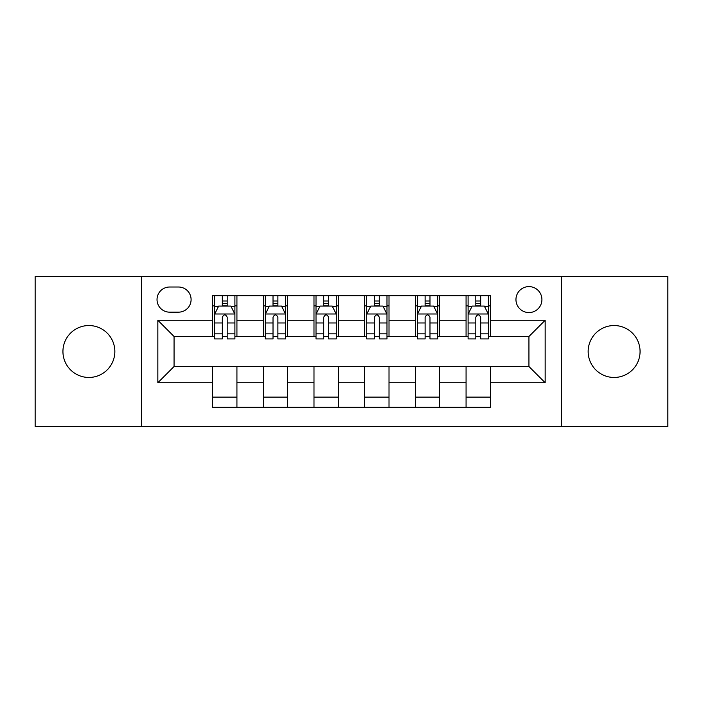 <?xml version="1.0" encoding="UTF-8"?>
<svg xmlns="http://www.w3.org/2000/svg" width="703" height="703" viewBox="0 0 703 703"><rect width="100%" height="100%" fill="white"/><g stroke="black" fill="none" stroke-linecap="round" stroke-linejoin="round"><path stroke-width="1.05" d="M614.114 325.542A25.958 25.958 0 0 0 588.156 351.5A25.958 25.958 0 0 0 614.114 377.458A25.958 25.958 0 0 0 640.064 351.5A25.958 25.958 0 0 0 614.114 325.542M88.886 325.542A25.958 25.958 0 0 0 62.936 351.5A25.958 25.958 0 0 0 88.886 377.458A25.958 25.958 0 0 0 114.844 351.5A25.958 25.958 0 0 0 88.886 325.542M528.937 286.604A12.979 12.979 0 0 0 515.958 299.583A12.979 12.979 0 0 0 528.937 312.563A12.979 12.979 0 0 0 541.916 299.583A12.979 12.979 0 0 0 528.937 286.604M561.389 426.528L667.85 426.528L667.85 276.472L561.389 276.472L561.389 426.528L141.611 426.528L141.611 276.472L35.15 276.472L35.15 426.528L141.611 426.528M169.599 312.158L178.518 312.158A12.575 12.575 0 0 0 191.093 299.583A12.575 12.575 0 0 0 178.518 287.017L169.599 287.017A12.575 12.575 0 0 0 157.024 299.583A12.575 12.575 0 0 0 169.599 312.158M561.389 276.472L141.611 276.472M212.587 382.731L157.841 382.731L157.841 320.269L212.587 320.269L212.587 336.491L174.063 336.491L174.063 366.509L212.587 366.509L212.587 407.265L490.413 407.265L490.413 366.509L528.937 366.509L528.937 336.491L490.413 336.491L490.413 320.269L545.159 320.269L545.159 382.731L490.413 382.731M490.413 320.269L490.413 295.735L212.587 295.735L212.587 320.269M466.071 295.735L466.071 336.491L468.101 336.491M475.808 336.491L480.676 336.491M488.383 336.491L490.413 336.491M466.071 336.491L437.688 336.491M415.376 295.735L415.376 336.491L417.406 336.491M425.113 336.491L429.981 336.491M415.376 336.491L386.984 336.491M364.681 295.735L364.681 336.491L366.711 336.491M374.418 336.491L379.286 336.491M364.681 336.491L336.289 336.491M313.986 295.735L313.986 336.491L316.016 336.491M323.714 336.491L328.582 336.491M313.986 336.491L285.594 336.491M263.291 295.735L263.291 336.491L265.312 336.491M273.019 336.491L277.887 336.491M263.291 336.491L234.899 336.491M212.587 336.491L214.617 336.491M222.324 336.491L227.192 336.491M212.587 366.509L236.929 366.509L236.929 407.265M490.413 366.509L236.929 366.509M236.929 295.735L236.929 336.491M212.587 305.875L214.617 305.875M222.324 305.875L227.192 305.875M234.899 305.875L236.929 305.875M212.587 397.125L236.929 397.125M263.291 366.509L263.291 407.265M287.624 295.735L287.624 336.491M263.291 305.875L265.312 305.875M273.019 305.875L277.887 305.875M285.594 305.875L287.624 305.875M287.624 366.509L287.624 407.265M263.291 397.125L287.624 397.125M313.986 366.509L313.986 407.265M338.319 366.509L338.319 407.265M313.986 397.125L338.319 397.125M338.319 295.735L338.319 336.491M313.986 305.875L316.016 305.875M323.714 305.875L328.582 305.875M336.289 305.875L338.319 305.875M364.681 366.509L364.681 407.265M389.014 366.509L389.014 407.265M364.681 397.125L389.014 397.125M389.014 295.735L389.014 336.491M364.681 305.875L366.711 305.875M374.418 305.875L379.286 305.875M386.984 305.875L389.014 305.875M415.376 366.509L415.376 407.265M439.709 366.509L439.709 407.265M415.376 397.125L439.709 397.125M439.709 295.735L439.709 336.491M415.376 305.875L417.406 305.875M425.113 305.875L429.981 305.875M437.688 305.875L439.709 305.875M466.071 366.509L466.071 407.265M466.071 397.125L490.413 397.125M466.071 305.875L468.101 305.875M475.808 305.875L480.676 305.875M488.383 305.875L490.413 305.875M174.063 336.491L157.841 320.269M174.063 366.509L157.841 382.731M545.159 320.269L528.937 336.491M545.159 382.731L528.937 366.509M227.192 301.007L222.324 301.007M234.899 333.846L227.192 333.846L227.192 338.925L234.899 338.925L234.899 314.188L230.839 306.077L218.677 306.077L214.617 314.188L214.617 338.925L222.324 338.925L222.324 333.846L214.617 333.846M214.617 314.188L214.617 295.735M234.899 314.188L234.899 295.735M222.324 306.077L222.324 295.735M227.192 295.735L227.192 306.077M227.192 333.846L227.192 317.229C225.566 314.1 223.949 314.1 222.324 317.229L222.324 333.846M277.887 301.007L273.019 301.007M285.594 333.846L277.887 333.846L277.887 338.925L285.594 338.925L285.594 314.188L281.534 306.077L269.372 306.077L265.312 314.188L265.312 338.925L273.019 338.925L273.019 333.846L265.312 333.846M265.312 314.188L265.312 295.735M285.594 314.188L285.594 295.735M273.019 306.077L273.019 295.735M277.887 295.735L277.887 306.077M277.887 333.846L277.887 317.229C276.27 314.1 274.645 314.1 273.019 317.229L273.019 333.846M328.582 301.007L323.714 301.007M336.289 333.846L328.582 333.846L328.582 338.925L336.289 338.925L336.289 314.188L332.238 306.077L320.067 306.077L316.016 314.188L316.016 338.925L323.714 338.925L323.714 333.846L316.016 333.846M316.016 314.188L316.016 295.735M336.289 314.188L336.289 295.735M323.714 306.077L323.714 295.735M328.582 295.735L328.582 306.077M328.582 333.846L328.582 317.229C326.965 314.1 325.34 314.1 323.714 317.229L323.714 333.846M379.286 301.007L374.418 301.007M386.984 333.846L379.286 333.846L379.286 338.925L386.984 338.925L386.984 314.188L382.933 306.077L370.762 306.077L366.711 314.188L366.711 338.925L374.418 338.925L374.418 333.846L366.711 333.846M366.711 314.188L366.711 295.735M386.984 314.188L386.984 295.735M374.418 306.077L374.418 295.735M379.286 295.735L379.286 306.077M379.286 333.846L379.286 317.229C377.66 314.1 376.043 314.1 374.418 317.229L374.418 333.846M429.981 301.007L425.113 301.007M437.688 333.846L429.981 333.846L429.981 338.925L437.688 338.925L437.688 314.188L433.628 306.077L421.466 306.077L417.406 314.188L417.406 338.925L425.113 338.925L425.113 333.846L417.406 333.846M417.406 314.188L417.406 295.735M437.688 314.188L437.688 295.735M425.113 306.077L425.113 295.735M429.981 295.735L429.981 306.077M429.981 333.846L429.981 317.229C428.355 314.1 426.739 314.1 425.113 317.229L425.113 333.846M480.676 301.007L475.808 301.007M488.383 333.846L480.676 333.846L480.676 338.925L488.383 338.925L488.383 314.188L484.323 306.077L472.161 306.077L468.101 314.188L468.101 338.925L475.808 338.925L475.808 333.846L468.101 333.846M468.101 314.188L468.101 295.735M488.383 314.188L488.383 295.735M475.808 306.077L475.808 295.735M480.676 295.735L480.676 306.077M480.676 333.846L480.676 317.229C479.059 314.1 477.434 314.1 475.808 317.229L475.808 333.846M263.291 382.731L236.929 382.731M263.291 320.269L236.929 320.269M313.986 320.269L287.624 320.269M313.986 382.731L287.624 382.731M364.681 320.269L338.319 320.269M364.681 382.731L338.319 382.731M415.376 320.269L389.014 320.269M415.376 382.731L389.014 382.731M466.071 320.269L439.709 320.269M466.071 382.731L439.709 382.731M234.793 313.986L214.723 313.986M214.617 306.561L218.431 306.561M231.085 306.561L234.899 306.561M222.324 322.967L214.617 322.967M234.899 322.967L227.192 322.967M227.192 303.591L222.324 303.591M285.488 313.986L265.418 313.986M265.312 306.561L269.126 306.561M281.78 306.561L285.594 306.561M273.019 322.967L265.312 322.967M285.594 322.967L277.887 322.967M277.887 303.591L273.019 303.591M336.192 313.986L316.113 313.986M316.016 306.561L319.821 306.561M332.475 306.561L336.289 306.561M323.714 322.967L316.016 322.967M336.289 322.967L328.582 322.967M328.582 303.591L323.714 303.591M386.887 313.986L366.808 313.986M366.711 306.561L370.525 306.561M383.179 306.561L386.984 306.561M374.418 322.967L366.711 322.967M386.984 322.967L379.286 322.967M379.286 303.591L374.418 303.591M437.582 313.986L417.512 313.986M417.406 306.561L421.22 306.561M433.874 306.561L437.688 306.561M425.113 322.967L417.406 322.967M437.688 322.967L429.981 322.967M429.981 303.591L425.113 303.591M488.277 313.986L468.207 313.986M468.101 306.561L471.915 306.561M484.569 306.561L488.383 306.561M475.808 322.967L468.101 322.967M488.383 322.967L480.676 322.967M480.676 303.591L475.808 303.591"/></g></svg>
